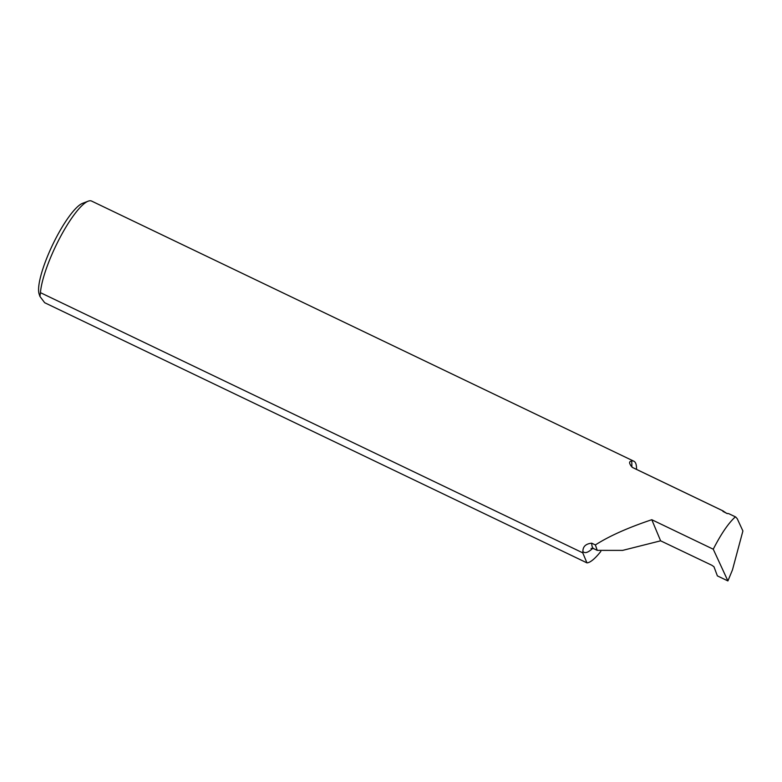 <?xml version="1.0" encoding="UTF-8"?>
<svg xmlns="http://www.w3.org/2000/svg" width="782" height="782" viewBox="0 0 782 782"><rect width="100%" height="100%" fill="white"/><g stroke="black" fill="none" stroke-linecap="round" stroke-linejoin="round"><path stroke-width="1.17" d="M713.252 549.208C721.17 533.774 728.541 522.992 735.393 516.843L728.609 513.598L726.713 513.403L722.949 510.881L632.482 467.48C628.982 463.638 628.669 461.497 631.543 461.048A56.196 12.874 -64.4 0 1 633.909 461.243L91.602 201.072A56.196 12.874 115.6 0 0 88.19 201.179L82.569 203.33A51.7 11.838 115.6 0 0 52.668 244.717A51.7 11.838 115.6 0 0 39.1 293.934L39.921 296.417L40.449 292.663L582.756 552.845A56.196 12.874 -64.4 0 1 582.893 551.398C582.893 546.51 585.835 543.773 591.72 543.187L595.376 544.937L597.243 550.362L622.609 550.391L660.624 540.821L711.874 565.278L713.966 566.755L717.377 575.884L727.905 580.928L713.252 549.208L651.787 519.717C627.966 527.694 609.158 536.1 595.376 544.937M88.19 201.179A56.196 12.874 115.6 0 0 59.344 238.862A56.196 12.874 115.6 0 0 40.449 292.663M633.909 461.243A56.196 12.874 -64.4 0 1 636.519 469.396M600.83 551.408A56.196 12.874 -64.4 0 1 586.959 562.874L44.652 302.702L39.921 296.417M651.787 519.717L660.624 540.821M727.905 580.928L732.46 569.912L742.9 530.968L737.24 518.72L735.667 516.961L728.609 513.598M724.406 512.102L722.949 510.881M582.756 552.845L586.959 562.874M727.328 513.637L722.91 511.399M591.72 543.187A44.994 10.303 115.6 0 0 593.821 548.71L591.075 548.368M723.213 510.988L632.746 467.577A44.994 10.303 115.6 0 0 632.482 467.48M582.893 551.398A52.492 12.023 115.6 0 0 592.707 548.338M631.758 466.942A52.492 12.023 115.6 0 0 631.543 461.048M597.243 550.362L593.821 548.71M630.761 465.661L632.746 467.577"/></g></svg>
